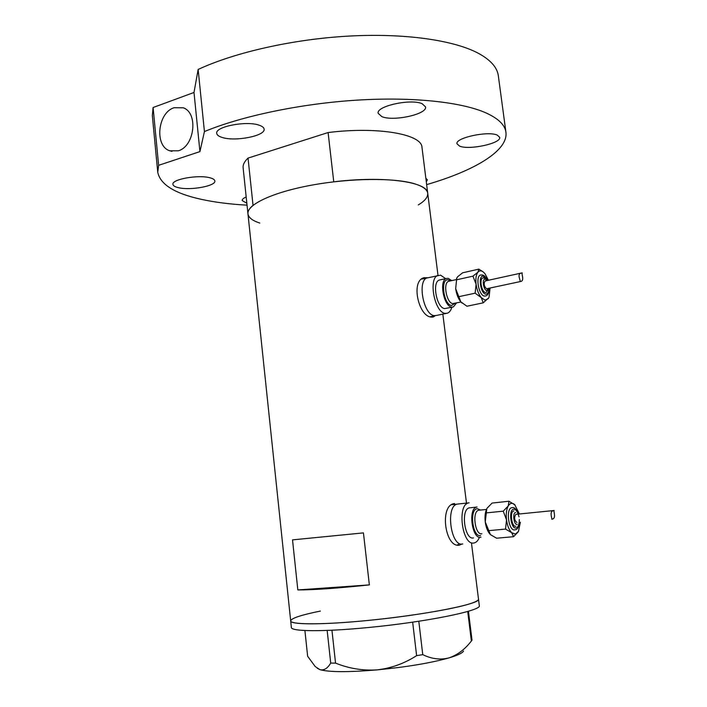 <?xml version="1.0" encoding="UTF-8"?>
<svg xmlns="http://www.w3.org/2000/svg" width="707" height="707" viewBox="0 0 707 707"><rect width="100%" height="100%" fill="white"/><g stroke="black" fill="none" stroke-linecap="round" stroke-linejoin="round"><path stroke-width="1.06" d="M458.489 503.985L457.358 504.109C445.216 505.779 450.783 547.368 462.749 543.939C450.783 547.368 445.216 505.779 457.358 504.109L451.755 504.718M434.407 315.631L436.466 315.437L434.407 315.631C423.52 315.278 416.944 280.281 427.284 277.807C416.944 280.281 423.52 315.278 434.407 315.631M454.53 503.543L454.062 503.631C439.135 505.611 445.163 548.791 459.674 545.053L461.821 544.028M427.408 277.763L423.917 277.745C410.467 280.909 418.668 316.983 431.447 317.054L433.497 316.877L435.247 315.693M427.744 193.418L427.708 193.17C427.152 189.476 422.901 186.383 414.956 183.891C395.036 177.643 350.336 177.987 311.345 185.207C272.283 192.375 246.487 204.783 247.971 213.965C247.636 211.269 249.324 208.397 253.035 205.348L248.042 158.094C244.392 161.532 242.757 164.802 243.137 167.904L247.945 213.753M478.48 599.032L478.489 599.129C478.577 600.579 474.759 602.417 467.044 604.644C447.708 610.221 401.629 617.45 360.314 621.17C318.919 624.917 290.506 624.52 290.683 620.852C289.914 624.785 322.339 624.953 367.013 620.534C424.854 615.037 481.255 603.778 478.489 599.129L478.48 599.032M363.442 532.892L292.521 539.874L297.824 589.93C313.077 589.992 336.921 588.312 369.354 584.901L363.442 532.892M369.354 584.901L297.824 589.93M431.332 317.045L432.286 316.303M424.138 278.523L423.246 278.284M457.349 544.991L458.498 544.31M445.675 278.638L440.549 275.156L421.628 279.088M290.692 620.94L291.364 627.383C290.621 631.537 323.09 631.943 367.808 627.56C425.694 622.125 482.103 610.583 479.311 605.643L479.293 605.537M468.432 611.237L472.011 640.171L471.375 641.019C464.941 649.353 457.456 654.991 448.927 657.917C440.408 660.073 431.685 658.986 422.759 654.647L416.617 655.654C404.386 663.502 391.192 668.248 377.025 669.891C362.726 670.784 348.896 668.513 335.542 663.086L330.717 663.086C327.571 668.433 323.974 670.625 319.909 669.653L315.225 666.568L307.642 656.264L304.903 630.529M418.8 621.25L422.759 654.647M471.375 641.019L467.716 611.449M416.617 655.654L412.667 622.16M331.945 630.229L335.542 663.086M330.717 663.086L327.164 630.432M463.545 651.032C462.519 653.047 457.65 655.345 448.927 657.917C430.501 663.06 406.534 667.046 377.025 669.891C348.153 672.295 329.108 672.216 319.909 669.653L317.178 668.212M320.368 611.069C301.244 614.957 291.346 618.218 290.683 620.852L247.971 213.965C248.572 217.659 252.514 220.69 259.796 223.067M421.999 147.489L421.964 147.206C421.628 134.162 377.892 126.332 328.101 132.545L333.757 181.832C383.839 175.636 427.594 181.805 427.708 193.17C428.133 196.97 424.995 200.885 418.305 204.924M328.101 132.545L248.042 158.094M311.84 39.477L325.989 37.869M381.886 116.637C393.445 121.675 427.549 114.172 425.534 106.898L422.256 103.779C411.156 98.388 375.788 106.174 378.192 113.35L381.886 116.637M459.621 146.128C469.139 150.335 501.484 143.335 499.672 137.344L497.348 135.152C488.228 130.654 454.831 137.909 456.996 143.804L459.621 146.128M426.294 181.823L427.399 179.825L425.844 178.226M246.186 196.979C243.411 198.19 242.077 199.374 242.174 200.549L246.84 203.218M178.367 187.655C190.307 190.704 216.209 185.968 214.84 180.921C214.636 179.613 212.966 178.553 209.811 177.757C198.154 174.496 171.333 179.357 172.941 184.386C173.171 185.773 174.983 186.869 178.367 187.655M222.307 137.494C235.493 141.815 265.823 135.779 264.1 129.072C263.861 127.49 262.173 126.191 259.027 125.157C246.222 120.526 214.707 126.756 216.74 133.42C217.014 135.108 218.87 136.469 222.307 137.494M174.046 107.738L183.281 107.809C198.543 112.873 194.619 146.429 178.27 150.812L169.857 150.812C154.312 146.252 157.564 112.731 174.046 107.738M157.705 171.801L152.332 115.533L153.092 107.526L158.624 165.323L157.749 172.278C160.286 184.545 174.859 193.577 201.468 199.374C214.875 202.29 230.067 204.217 247.043 205.163M498.294 75.508L505.894 131.997C504.851 124.856 498.258 118.511 486.098 112.952C461.724 102.064 412.932 96.629 356.664 100.155C300.422 103.717 241.653 116.107 204.429 131.564L198.146 69.454C234.936 52.327 293.175 39.15 349.072 36.075C404.987 33.043 453.664 40.193 478.171 53.184C490.393 59.812 497.101 67.253 498.294 75.508L498.382 76.17M505.894 131.997C508.713 150.556 474.335 170.838 426.639 184.615M198.146 69.454L194.001 92.467L153.092 107.526M204.429 131.564L199.931 151.607L158.624 165.323M199.931 151.607L194.001 92.467M512.336 507.626L511.753 507.679C505.514 508.572 508.678 531.584 514.82 529.843M519.424 513.98L514.669 504.604C512.195 502.597 510.056 503.048 508.236 505.956C506.433 509.376 505.858 514.024 506.521 519.901C507.37 525.761 509.102 530.029 511.7 532.716L515.376 534.121L518.478 531.408L520.379 522.208M515.032 504.939L508.96 501.245L508.236 505.956L503.234 511.161L506.521 519.901L505.54 529.075L511.7 532.716L513.556 536.693L518.187 531.894M554.173 510.498C552.918 509.941 556.983 518.823 551.813 519.185L551.76 519.194C552.777 519.742 548.367 510.834 554.12 510.507L554.173 510.498M515.995 514.316L515.836 514.342C513.936 517.542 514.307 520.272 516.958 522.535M477.031 507.025L476.739 507.078C467.795 508.333 472.029 539.724 480.84 537.24L480.937 537.223M469.969 507.776L469.421 507.856C460.416 509.111 464.614 540.395 473.487 537.912M469.086 502.801L468.661 502.88C456.634 504.542 462.281 546.37 474.123 542.941L474.203 542.932C476.368 542.402 478.109 540.546 479.426 537.364M458.048 504.003L468.661 502.88M490.437 534.616L485.258 521.987L486.805 508.695C485.17 512.107 484.649 516.534 485.258 521.987C486.018 527.378 487.609 531.443 490.013 534.192M513.556 536.693L496.597 538.213L490.472 534.651M487.105 508.165L492.107 503.057L508.96 501.245M513.901 510.896L513.786 510.922C509.473 511.541 511.656 527.457 515.898 526.273M505.54 529.075L488.484 530.674M503.234 511.161L486.23 512.902M481.052 274.926L480.521 275.041C475.21 276.322 478.833 295.685 484.454 296.065L485.559 295.986C487.848 295.491 489.032 292.928 489.103 288.279M483.146 277.86L482.784 277.939C479.116 278.823 481.608 292.212 485.497 292.504L486.266 292.442L488.935 288.315M488.413 280.264L484.896 273.574L482.908 271.691C480.999 270.436 479.346 270.595 477.959 272.16C476.085 274.643 475.458 278.655 476.085 284.214C476.898 289.808 478.621 294.271 481.255 297.594L484.984 300.139L488.175 298.743L489.05 297.24L490.084 288.067M483.288 271.965L478.869 269.128L477.959 272.16L472.939 276.154L476.085 284.214L475.131 293.184L481.255 297.594L483.234 302.835L488.829 297.718M522.252 272.911C521.183 273.521 524.735 280.644 520.812 281.457L519.928 281.589C521.245 281.006 516.145 273.768 521.669 272.982L522.252 272.911M485.267 280.953L485.082 280.997C483.553 283.737 484.03 286.335 486.522 288.774L520.325 281.563M451.72 280.617L448.176 278.337L446.435 278.461C438.817 280.29 443.766 306.714 451.8 307.094L453.355 306.962L456.528 302.958M440.152 279.875L439.392 280.043C431.721 281.89 436.652 308.208 444.738 308.57L452.595 307.121M438.172 275.332C427.938 277.78 434.558 312.98 445.339 313.369L447.381 313.183C449.396 312.45 450.88 310.479 451.835 307.28M456.757 278.107L455.67 288.677C456.466 294.218 458.198 298.628 460.858 301.907L462.024 303.073M483.234 302.835L466.947 306.228L460.858 301.907L455.67 288.677L456.713 278.204L457.659 276.72L462.67 272.787L478.869 269.128M475.131 293.184L458.755 296.693M472.939 276.154L456.607 279.795M480.627 535.561C472.629 537.753 469.059 509.173 477.243 508.704L480.61 510.065M479.152 510.198L478.71 510.26C471.763 511.232 475.051 535.632 481.891 533.741M518.143 514.069C516.914 510.719 515.43 509.102 513.68 509.19C508.271 509.544 510.843 529.446 516.128 527.988C517.718 527.546 518.708 525.672 519.106 522.376M515.65 512.451C512.221 512.699 513.856 525.328 517.206 524.417M455.22 303.241L451.605 305.486C443.466 304.911 440.063 277.736 448.379 279.928L450.421 280.909M449.245 281.174L448.653 281.306C442.741 282.729 446.577 303.25 452.816 303.586L460.964 302.022M487.15 280.334L483.385 276.26C477.861 274.714 480.309 293.635 485.709 294.13C487.671 294.227 488.731 292.362 488.908 288.536M486.999 280.582L485.276 279.185C481.776 278.222 483.332 290.224 486.752 290.559L488.661 288.368M435.441 315.658L430.139 316.754M421.964 147.206L437.995 275.368M442.838 314.12L466.585 503.923M471.489 543.179L479.311 605.643M432.49 317.09L433.497 316.877M458.534 545.15L459.744 545.044M171.969 151.369L169.857 150.812M479.258 510.189L486.451 509.455M515.12 529.782C517.798 529.658 519.212 526.238 519.345 519.53M519.026 516.799C517.056 509.941 514.731 506.884 512.054 507.644L511.753 507.679M476.739 507.078L469.421 507.856M554.12 510.507L515.836 514.342M449.228 281.174L456.156 279.636M487.432 280.485C485.824 277.082 484.154 275.253 482.413 274.996L480.521 275.041M487.264 280.52L484.286 277.913L482.784 277.939M446.356 313.395L436.466 315.437M446.435 278.461L439.392 280.043M456.492 278.673L456.713 278.204M521.669 272.973L485.082 280.997M482.908 271.691L482.368 271.249"/></g></svg>
